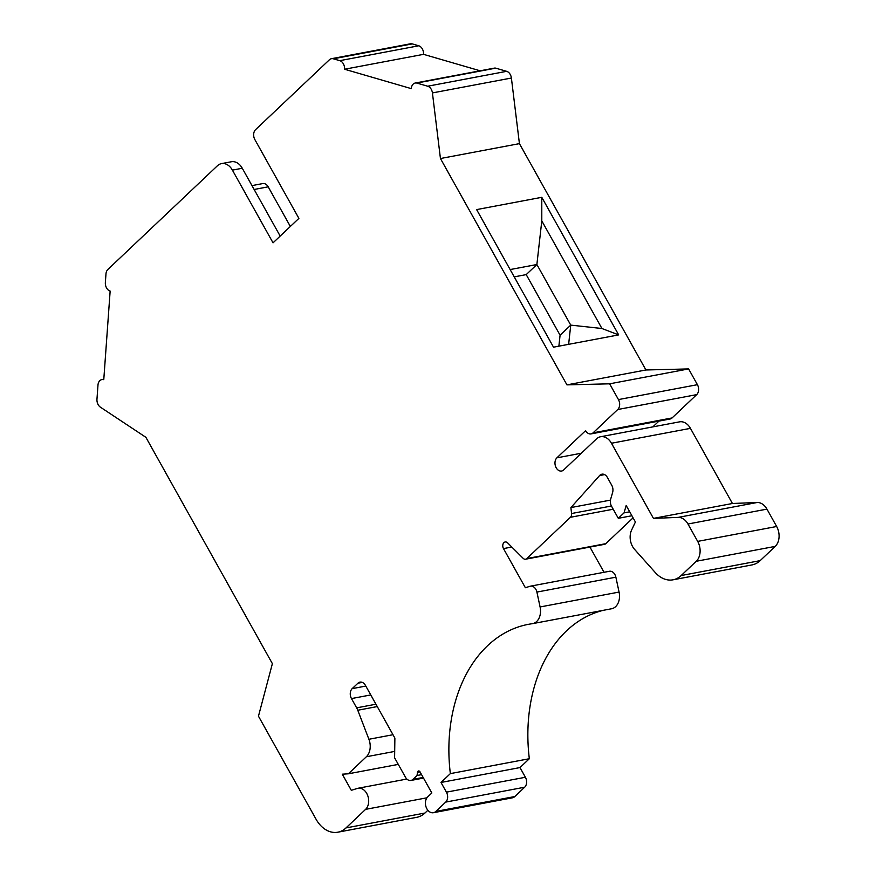 <?xml version="1.0" encoding="UTF-8"?>
<svg xmlns="http://www.w3.org/2000/svg" width="876" height="876" viewBox="0 0 876 876"><rect width="100%" height="100%" fill="white"/><g stroke="black" fill="none" stroke-linecap="round" stroke-linejoin="round"><path stroke-width="1.31" d="M415.235 83.023L494.217 68.142A7.26 5.234 79.3 0 1 495.728 68.153L506.656 71.328A7.26 5.234 79.3 0 1 511.398 78.03L519.424 143.631L440.442 158.523L566.947 384.871L609.641 383.819L618.445 399.576A7.26 5.234 79.3 0 1 617.733 409.519L593.096 432.832A7.26 5.234 79.3 0 1 591.059 433.894A7.26 5.234 79.3 0 1 585.606 430.653L556.895 457.83A7.26 5.234 -100.7 0 0 555.548 466.371A7.26 5.234 -100.7 0 0 561.625 471.025A7.26 5.234 -100.7 0 0 563.662 469.952L596.49 438.887A14.509 10.479 79.3 0 1 600.575 436.741A14.509 10.479 79.3 0 1 611.47 443.245L653.463 518.384L678.177 517.387A14.509 10.479 79.3 0 1 687.967 524.012L697.679 541.39A14.509 10.479 79.3 0 1 696.245 561.275L681.189 575.532A29.028 20.947 79.3 0 1 673.02 579.813A29.028 20.947 79.3 0 1 655.292 572.565L634.607 549.416A14.509 10.479 79.3 0 1 631.607 530.046L635.407 521.997L626.187 505.496L624.04 512.876L618.292 518.307L611.568 506.284A7.26 5.234 79.3 0 1 610.692 499.09L612.62 492.443A7.26 5.234 -100.7 0 0 611.744 485.26L607.375 477.442A7.26 5.234 -100.7 0 0 601.922 474.19A7.26 5.234 -100.7 0 0 599.6 475.558L570.9 507.576L571.557 513.522A4.358 3.143 79.3 0 1 570.429 517.289L526.826 558.559A4.358 3.143 79.3 0 1 525.6 559.206A4.358 3.143 79.3 0 1 523.103 558.297L507.642 542.89A4.358 3.143 -100.7 0 0 505.145 541.981A4.358 3.143 -100.7 0 0 503.492 548.595L525.37 587.73L530.024 586.274A7.26 5.234 79.3 0 1 530.451 586.164A7.26 5.234 79.3 0 1 536.9 592.077L540.087 606.958A14.509 10.479 79.3 0 1 532.586 623.646A14.509 10.479 79.3 0 1 532.203 623.712A145.142 104.759 -100.7 0 0 528.392 624.336A145.142 104.759 -100.7 0 0 450.352 773.617L441 782.465L446.421 792.156A7.26 5.234 79.3 0 1 445.709 802.098L435.865 811.417A8.705 6.285 79.3 0 1 433.412 812.709A8.705 6.285 79.3 0 1 426.119 807.135A8.705 6.285 79.3 0 1 427.729 796.875L431.835 792.999L420.02 771.855A1.971 1.423 -100.7 0 0 418.542 770.979A1.971 1.423 -100.7 0 0 417.48 772.325L417.042 775.501L412.935 779.377A7.26 5.234 79.3 0 1 410.899 780.45A7.26 5.234 79.3 0 1 405.446 777.198L394.605 757.817L394.879 738.096L365.423 685.371A7.26 5.234 -100.7 0 0 359.97 682.13A7.26 5.234 -100.7 0 0 357.934 683.203L352.185 688.635A7.26 5.234 -100.7 0 0 351.473 698.577L356.652 707.852A14.509 10.479 79.3 0 1 357.769 710.239L368.905 739.267A14.509 10.479 79.3 0 1 366.354 756.755L348.352 773.804L342.286 774.187L351.309 790.327L357.331 788.433A11.607 8.377 79.3 0 1 358.032 788.258A11.607 8.377 79.3 0 1 367.756 795.693A11.607 8.377 79.3 0 1 365.599 809.358L345.998 827.919A29.028 20.947 79.3 0 1 337.829 832.2A29.028 20.947 79.3 0 1 316.039 819.202L258.464 716.185L272.381 663.658L145.887 437.31L100.401 407.165A7.26 5.234 79.3 0 1 96.962 399.237L98.002 384.728A7.26 5.234 79.3 0 1 101.912 379.571A7.26 5.234 79.3 0 1 103.773 379.68L110.146 291.095A7.26 5.234 79.3 0 1 105.361 282.521L105.974 273.958A7.26 5.234 79.3 0 1 107.89 269.436L217.423 165.761A14.509 10.479 79.3 0 1 221.508 163.615A14.509 10.479 79.3 0 1 232.403 170.119L273.038 242.838L298.891 218.376L254.861 139.591A7.26 5.234 79.3 0 1 255.573 129.648L329.42 59.765A7.26 5.234 79.3 0 1 331.467 58.692A7.26 5.234 79.3 0 1 333.318 58.791L339.768 60.663A7.26 5.234 79.3 0 1 344.564 69.237L411.293 88.629A7.26 5.234 79.3 0 1 415.235 83.023A7.26 5.234 79.3 0 1 416.757 83.045L427.685 86.22A7.26 5.234 79.3 0 1 432.426 92.922L440.442 158.523M519.424 143.631L645.919 369.979L566.947 384.871M553.523 347.181L618.675 334.895L541.784 197.308L476.621 209.594L553.523 347.181M618.675 334.895L601.932 328.511L570.747 325.116L560.082 335.212L558.877 346.173M510.139 269.556L536.879 264.519L570.747 325.116L568.633 344.334M251.97 185.613L262.745 183.577A7.26 5.234 79.3 0 1 268.198 186.829L254.139 189.479M290.339 226.457L268.198 186.829M331.467 58.692L410.439 43.8A7.26 5.234 79.3 0 1 412.289 43.899L418.75 45.782A7.26 5.234 79.3 0 1 423.535 54.345L480.125 70.792M645.919 369.979L688.613 368.927L697.416 384.684A7.26 5.234 79.3 0 1 696.705 394.627L672.078 417.94A7.26 5.234 79.3 0 1 670.03 419.013L591.059 433.894M658.949 421.104L652.828 426.897M600.575 436.741L679.546 421.849A14.509 10.479 79.3 0 1 690.441 428.353L732.435 503.492L757.149 502.495A14.509 10.479 79.3 0 1 766.949 509.12L776.651 526.498A14.509 10.479 79.3 0 1 775.227 546.383L760.16 560.64A29.028 20.947 79.3 0 1 751.991 564.921L673.02 579.813M633.085 517.836L605.798 543.668A4.358 3.143 79.3 0 1 604.571 544.314L525.6 559.206M589.942 547.073L604.035 572.291M608.995 571.382A7.26 5.234 79.3 0 1 609.433 571.272A7.26 5.234 79.3 0 1 615.872 577.185L619.069 592.067A14.509 10.479 79.3 0 1 611.558 608.765L532.586 623.646M603.411 610.298A145.142 104.759 -100.7 0 0 529.334 758.726L519.983 767.573L525.403 777.264A7.26 5.234 79.3 0 1 524.68 787.206L514.836 796.536A8.705 6.285 79.3 0 1 512.383 797.817L433.412 812.709M427.871 810.278L424.97 813.027A29.028 20.947 79.3 0 1 416.801 817.308L337.829 832.2M221.508 163.615L231.384 161.753A14.509 10.479 79.3 0 1 242.28 168.258L280.178 236.082M529.334 758.726L450.352 773.617M519.983 767.573L441 782.465M421.575 774.647L417.042 775.501M398.284 764.387L348.352 773.804M514.223 276.871L526.213 274.615L560.082 335.212M601.932 328.511L541.795 220.894L536.879 264.519L526.213 274.615M732.435 503.492L653.463 518.384M610.462 500.119L570.9 507.576M629.713 511.803L624.04 512.876M631.914 515.745L618.292 518.307M541.795 220.894L541.784 197.308M423.535 54.345L344.564 69.237M688.613 368.927L609.641 383.819M495.728 68.153L416.757 83.045M242.28 168.258L232.403 170.119M613.211 509.219L570.429 517.289M605.798 543.668L526.826 558.559M511.792 547.029L503.492 548.595M615.872 577.185L536.9 592.077M619.069 592.067L540.087 606.958M525.403 777.264L446.421 792.156M524.68 787.206L445.709 802.098M514.836 796.536L435.865 811.417M420.02 771.855L417.48 772.325M423.152 777.45L412.935 779.377M362.259 682.382L357.934 683.203M365.807 686.072L352.185 688.635M370.767 694.942L351.473 698.577M375.946 704.216L356.652 707.852M377.26 706.571L357.769 710.239M392.995 734.723L368.905 739.267M394.704 751.411L366.354 756.755M426.94 797.795L365.599 809.358M424.97 813.027L345.998 827.919M757.149 502.495L678.177 517.387M690.441 428.353L611.47 443.245M604.582 474.617L599.6 475.558M611.426 506.01L571.557 513.522M766.949 509.12L687.967 524.012M776.651 526.498L697.679 541.39M696.705 394.627L617.733 409.519M672.078 417.94L593.096 432.832M760.16 560.64L681.189 575.532M775.227 546.383L696.245 561.275M506.656 71.328L427.685 86.22M511.398 78.03L432.426 92.922M418.75 45.782L339.768 60.663M412.289 43.899L333.318 58.791M697.416 384.684L618.445 399.576M581.346 453.22L556.895 457.83M530.451 586.164L609.433 571.272M410.899 780.45L423.502 778.074M358.032 788.258L406.858 779.049M101.912 379.571L103.806 379.22"/></g></svg>
